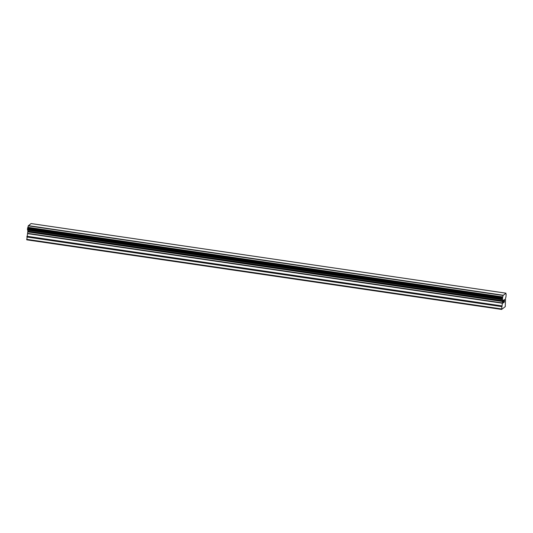 <?xml version="1.0" encoding="UTF-8"?>
<svg xmlns="http://www.w3.org/2000/svg" width="533" height="533" viewBox="0 0 533 533"><rect width="100%" height="100%" fill="white"/><g stroke="black" fill="none" stroke-linecap="round" stroke-linejoin="round"><path stroke-width="0.8" d="M27.643 230.163A1.526 0.393 98.3 0 1 27.856 231.149L26.79 239.837L501.606 309.44L502.679 300.752A1.526 0.393 98.3 0 0 502.459 299.766L502.679 296.908A1.526 0.393 98.3 0 0 503.099 295.449L505.93 293.283A1.526 0.393 98.3 0 0 506.15 294.249L505.937 297.101A1.526 0.393 98.3 0 0 505.511 298.587L505.264 306.642L501.606 309.44M505.884 293.163L31.061 223.56L28.276 225.845A1.526 0.393 98.3 0 1 27.856 227.311L27.629 230.163L502.446 299.766A1.526 0.393 98.3 0 0 502.452 299.766L27.629 230.163M503.538 300.359L503.452 301.445L503.938 300.052L503.532 300.359M503.438 301.625L503.352 302.711L503.432 301.625M503.352 302.711L503.752 302.404M503.285 302.931L503.738 302.584L503.285 302.931L503.498 300.219L503.952 299.872M504.265 300.292L504.305 302.158L504.511 299.446M504.438 299.832L504.305 302.158M26.65 239.337L501.473 308.933M27.876 231.555L502.692 301.158M27.856 231.149L502.679 300.752M28.276 225.845L503.099 295.449M28.336 225.679L503.159 295.282M28.349 225.639L503.172 295.235M26.837 236.985L501.66 306.588M26.963 236.272L501.786 305.875M27.756 233.661L502.579 303.257M27.809 233.374L502.632 302.977M27.923 231.928L502.746 301.531M27.909 231.695L502.732 301.298M27.569 229.95L502.392 299.546M27.576 229.823L502.399 299.426M27.529 229.61L502.346 299.213M27.483 229.59L502.306 299.186M27.443 229.297L502.259 298.893M27.496 228.597L502.319 298.2M27.596 228.184L502.419 297.787M27.643 228.117L502.459 297.72M27.736 227.784L502.559 297.387M27.756 227.651L502.572 297.254M27.856 227.311L502.679 296.908"/></g></svg>
